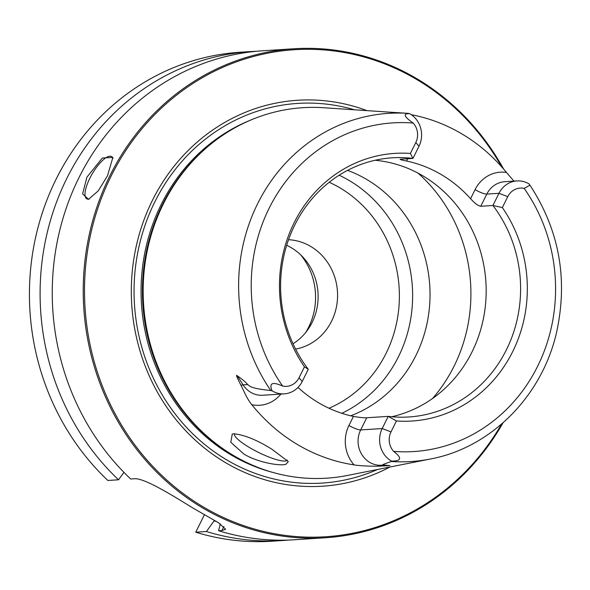 <?xml version="1.0" encoding="UTF-8"?>
<svg xmlns="http://www.w3.org/2000/svg" width="590" height="590" viewBox="0 0 590 590"><rect width="100%" height="100%" fill="white"/><g stroke="black" fill="none" stroke-linecap="round" stroke-linejoin="round"><path stroke-width="0.89" d="M123.944 472.369L118.538 479.781L107.867 480.474A244.998 226.354 -93.7 0 1 41.005 217.031A244.998 226.354 -93.7 0 1 240.064 52.245L250.735 51.559A244.998 226.354 -93.7 0 1 256.82 51.256M288.385 540.057A244.998 226.354 -93.7 0 1 282.308 540.536L271.636 541.229A244.998 226.354 -93.7 0 1 195.747 532.202L204.487 514.591M282.308 540.536A244.998 226.354 -93.7 0 1 206.419 531.509L195.747 532.202M118.538 479.781A244.998 226.354 -93.7 0 1 51.677 216.346A244.998 226.354 -93.7 0 1 250.735 51.559M503.639 169.079A244.998 226.354 86.3 0 0 416.311 78.396A244.998 226.354 -93.7 0 0 293.864 48.771A244.998 226.354 -93.7 0 0 88.212 239.68A244.998 226.354 -93.7 0 0 202.99 508.13A244.998 226.354 86.3 0 0 325.437 537.755A244.998 226.354 86.3 0 0 503.027 422.809M223.935 526.501L221.943 530.513L225.623 529.319L218.691 522.858L198.122 511.006A244.998 226.354 -93.7 0 1 194.103 508.698A244.998 226.354 -93.7 0 1 190.128 506.309C169.433 493.535 143.252 477.539 134.063 478.778L130.692 478.999A244.998 226.354 -93.7 0 1 63.831 215.564A244.998 226.354 -93.7 0 1 262.889 50.77L293.864 48.771M221.943 530.513L218.573 530.727L220.321 523.891M325.437 537.755L294.462 539.754A244.998 226.354 -93.7 0 1 218.573 530.727M206.419 531.509L214.465 520.306M214.192 520.859A233.352 215.586 86.3 0 0 216.537 521.538M86.9 177.184L102.365 157.995L112.852 157.427L107.483 175.85L98.22 190.88L88.507 199.346L82.615 193.904L86.9 177.184M89.193 199.088A24.5 7.943 120.5 0 1 86.76 198.808A24.5 7.943 120.5 0 1 89.828 178.298A24.5 7.943 -59.5 0 1 111.613 156.579A24.5 7.943 -59.5 0 1 112.97 158.356M501.611 424.04A244.017 225.446 86.3 0 1 203.793 507.245A244.017 225.446 -93.7 0 1 111.09 176.145A244.017 225.446 -93.7 0 1 416.26 79.237A244.017 225.446 86.3 0 1 501.773 166.941M389.931 467.029A193.373 178.652 86.3 0 1 225.845 462.825A193.373 178.652 -93.7 0 1 145.922 214.871A193.373 178.652 -93.7 0 1 366.921 110.618M396.421 420.965A134.092 123.885 -93.7 0 0 512.725 351.559A134.092 123.885 -93.7 0 0 502.341 207.584L492.923 205.49A129.852 119.969 -93.7 0 1 510.94 339.634A129.852 119.969 -93.7 0 1 408.959 416.968A129.852 119.969 -93.7 0 1 388.242 416.37L396.421 420.965L390.993 431.887A16.564 15.303 86.3 0 0 393.626 451.372C402.233 457.921 401.517 461.166 391.472 461.1L391.347 461.498A174.456 161.173 86.3 0 0 430.457 458.998L347.274 475.481A185.621 171.491 86.3 0 1 233.891 455.731A185.621 171.491 -93.7 0 1 213.115 441.342A185.621 171.491 -93.7 0 1 194.877 158.828A185.621 171.491 -93.7 0 1 323.534 107.719L396.952 112.646M271.938 449.263L288.311 461.631L285.803 464.352C278.723 466.248 256.311 461.874 243.891 454.027L230.786 442.279L232.254 434.1L233.876 433.79C244.415 434.845 257.1 440 271.938 449.263M411.326 114.703A176.44 163.01 -93.7 0 1 461.498 133.679A176.44 163.01 -93.7 0 1 506.434 172.42L513.934 181.115M391.347 461.498C383.058 464.234 380.712 465.407 384.311 465.009L389.916 465.628L378.256 466.189C376.45 466.277 361.412 466.189 354.096 464.905A177.671 164.145 -93.7 0 1 297.987 444.838A177.671 164.145 -93.7 0 1 251.834 404.711C246.605 398.611 242.298 387.313 241.008 385.403C236.87 377.29 235.624 374.082 237.261 375.771C242.726 379.621 246.185 382.556 247.645 384.569L243.08 384.864L237.261 375.771M298.009 387.438A129.852 119.969 86.3 0 0 318.806 402.904A129.852 119.969 -93.7 0 0 353.447 416.407C359.649 417.491 364.074 417.941 366.722 417.757L360.674 429.933L382.195 428.547A23.91 22.096 86.3 0 0 391.472 461.1M272.123 390.853C268.819 383.094 272.322 381.494 282.632 386.037A16.564 15.303 -93.7 0 0 299.034 377.762L304.462 366.84L308.268 369.296L302.22 381.472A23.91 22.096 -93.7 0 1 284.269 393.862A23.91 22.096 -93.7 0 1 272.123 390.853L270.773 390.521C250.322 388.375 250.33 386.391 247.645 384.569M408.346 113.383L408.14 113.369A174.456 161.173 -93.7 0 1 408.346 113.383L409.711 113.678C402.704 113.42 403.862 116.547 413.177 123.052A164.669 152.132 86.3 0 0 269.158 208.189A164.669 152.132 86.3 0 0 282.632 386.037M408.015 113.361L394.784 112.476M287.242 459.986A29.397 5.981 26.4 0 1 287.242 459.994A29.397 5.981 26.4 0 1 284.874 461.033A29.397 5.981 26.4 0 1 253.862 450.008A29.397 5.981 26.4 0 1 234.569 433.849A29.397 5.981 26.4 0 1 234.636 433.739M391.664 416.739A129.852 119.969 -93.7 0 0 485.032 308.806A129.852 119.969 -93.7 0 0 422.698 175.739A129.852 119.969 86.3 0 0 375.1 160.266M308.268 369.296A129.852 119.969 -93.7 0 1 290.251 235.144A129.852 119.969 -93.7 0 1 392.225 157.81A129.852 119.969 -93.7 0 1 412.948 158.415L400.787 159.197C399.032 159.3 400.964 159.912 406.576 161.033A129.852 119.969 86.3 0 1 441.217 174.537A129.852 119.969 -93.7 0 1 470.569 198.705L475.075 189.633A33.711 31.145 -93.7 0 1 506.434 172.42M502.341 207.584L507.769 196.654L498.97 193.314L492.923 205.49L480.762 206.271C478.343 205.984 474.95 203.462 470.569 198.705M390.993 431.887L382.195 428.547L388.242 416.37L366.722 417.757M400.094 159.344L400.787 159.197M480.762 206.271L486.802 194.095L498.97 193.314A23.91 22.096 -93.7 0 1 516.921 180.924A23.91 22.096 -93.7 0 1 529.068 183.933L529.982 185.208L524.171 188.38A16.564 15.303 -93.7 0 0 507.769 196.654M304.462 366.84A134.092 123.885 -93.7 0 1 294.078 222.865A134.092 123.885 -93.7 0 1 410.382 153.452L415.81 142.529A16.564 15.303 86.3 0 0 413.177 123.052M409.711 113.678A23.91 22.096 86.3 0 1 418.996 146.239L412.948 158.415L410.382 153.452M347.562 170.363A129.852 119.969 -93.7 0 1 366.552 179.36A129.852 119.969 -93.7 0 1 429.719 303.924A129.852 119.969 -93.7 0 1 350.726 415.795M341.831 413.295A129.852 119.969 -93.7 0 0 412.565 300.096A129.852 119.969 -93.7 0 0 349.155 180.488A129.852 119.969 86.3 0 0 339.139 175.223M295.597 349.096A55.128 50.932 86.3 0 0 336.956 303.909A55.128 50.932 86.3 0 0 310.635 246.406A55.128 50.932 86.3 0 0 288.532 239.702M293.031 343.771A55.128 50.932 86.3 0 0 318.113 295.413A55.128 50.932 86.3 0 0 291.172 247.66A55.128 50.932 -93.7 0 0 286.674 245.315M305.76 332.413A63.698 58.852 86.3 0 0 300.76 254.939M377.6 469.47A190.223 175.746 86.3 0 1 227.047 460.075A190.223 175.746 -93.7 0 1 146.158 222.106A190.223 175.746 -93.7 0 1 354.376 109.784M250.322 120.235A184.641 170.591 -93.7 0 0 141.379 279.955A184.641 170.591 -93.7 0 0 231.324 455.06A184.641 170.591 86.3 0 0 273.067 472.487M229.989 453.356A184.641 170.591 -93.7 0 1 210.062 144.742M213.115 441.342L212.407 440.767A184.81 170.739 -93.7 0 1 194.243 159.484L194.877 158.828M280.914 394.076A33.711 31.145 -93.7 0 1 251.834 404.711M353.447 416.407L348.948 425.471A33.711 31.145 86.3 0 0 354.096 464.905M270.773 390.521A174.456 161.173 -93.7 0 1 257.572 203.823A174.456 161.173 -93.7 0 1 408.14 113.369L407.454 113.324M418.015 173.121A154.351 142.603 -93.7 0 1 432.566 398.479M299.034 377.762L302.22 381.472M284.269 393.862L262.749 395.248A23.91 22.096 -93.7 0 1 243.08 384.864A9.801 1.925 -32.6 0 0 241.008 385.403M393.626 451.372A164.669 152.132 86.3 0 0 537.645 366.228A164.669 152.132 86.3 0 0 524.171 188.38M348.948 425.471A9.801 1.991 -153.6 0 0 360.674 429.933A23.91 22.096 86.3 0 0 379.746 465.303L384.311 465.009M378.256 466.189A9.801 3.739 91.8 0 1 379.746 465.303L389.916 465.628M475.075 189.633A9.801 1.991 26.4 0 0 486.802 194.095A23.91 22.096 -93.7 0 1 504.76 181.713L516.921 180.924M406.576 161.033L407.712 158.754M418.996 146.239L415.81 142.529M329.198 182.273A122.012 112.72 86.3 0 1 339.752 187.745A122.012 112.72 -93.7 0 1 399.238 302.412A122.012 112.72 -93.7 0 1 328.999 408.25M430.457 458.998C490.615 447.803 541.568 396.709 556.341 333.343C568.281 279.911 559.497 230.535 529.982 185.208"/></g></svg>
